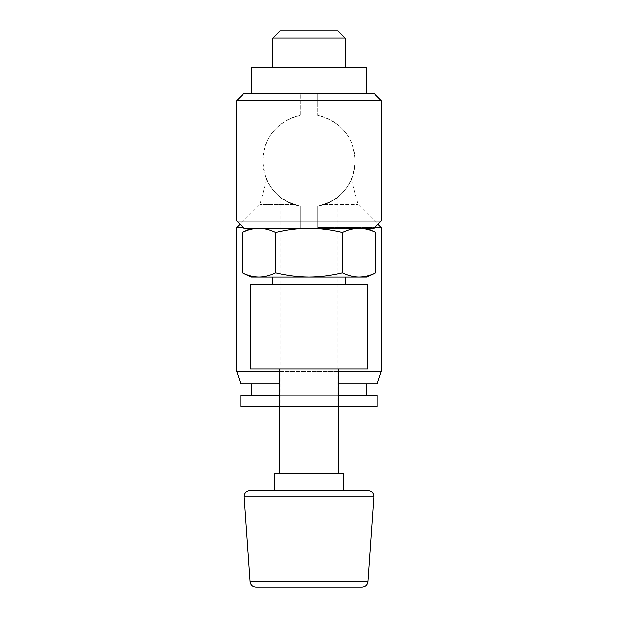 <?xml version="1.0" encoding="UTF-8"?>
<svg xmlns="http://www.w3.org/2000/svg" width="618" height="618" viewBox="0 0 618 618"><rect width="100%" height="100%" fill="white"/><g stroke="black" fill="none" stroke-linecap="round" stroke-linejoin="round"><path stroke-width="0.46" stroke-dasharray="3.09 2.32" d="M258.95 228.32C264.543 228.428 270.105 229.811 275.636 232.484C286.698 229.811 297.814 228.421 309 228.32L300.224 228.32L300.224 206.265L300.224 228.32L309 228.32C320.178 228.421 331.294 229.811 342.364 232.484C347.888 229.811 353.45 228.421 359.05 228.32L251.209 228.32L359.05 228.32C364.643 228.428 370.205 229.811 375.736 232.484M374.021 228.32L243.979 228.32M381.244 221.089L317.776 221.089L317.776 228.32L300.224 228.32L300.224 206.265C287.609 202.086 280.904 198.988 280.101 196.964C280.974 199.042 287.679 202.14 300.224 206.265C287.609 202.086 280.904 198.988 280.101 196.964C280.974 199.042 287.679 202.14 300.224 206.265L300.224 228.32L300.224 206.265C276.972 200.247 264.489 185.122 262.766 160.896C264.481 136.624 276.972 121.483 300.224 115.473A46.234 46.234 0 0 0 300.224 206.265L293.712 204.504L300.224 206.265L300.224 228.32L317.776 228.32L317.776 206.265L324.288 204.504C342.72 198.625 350.985 180.827 351.379 179.344C351.124 180.533 342.812 198.625 324.288 204.504C342.72 198.625 350.985 180.827 351.379 179.344C351.124 180.533 342.812 198.625 324.288 204.504L317.776 206.265A46.234 46.234 0 0 0 317.776 115.473C341.028 121.499 353.511 136.617 355.234 160.842C353.519 185.122 341.028 200.263 317.776 206.265L317.776 227.625L374.709 227.625M317.776 221.089L317.776 206.265C330.367 202.109 337.073 199.004 337.899 196.964C337.057 199.019 330.344 202.125 317.776 206.265C330.367 202.109 337.073 199.004 337.899 196.964C337.057 199.019 330.344 202.125 317.776 206.265L317.776 228.32L317.776 227.625L381.244 227.625M374.021 93.426L300.224 93.426L300.224 115.473L300.224 93.426L243.979 93.426M300.224 100.649L236.756 100.649M381.244 100.649L317.776 100.649L317.776 93.426L317.776 115.473L317.776 100.649M300.224 221.089L236.756 221.089M366.791 277.042L359.05 277.042C353.457 276.934 347.895 275.543 342.364 272.878C331.302 275.543 320.186 276.934 309 277.042C297.822 276.941 286.706 275.551 275.636 272.878C270.112 275.551 264.55 276.941 258.95 277.042C253.357 276.934 247.795 275.543 242.264 272.878M359.05 277.042L251.209 277.042M368.065 490.669L249.935 490.669M343.678 490.669L274.322 490.669M343.678 473.334L274.322 473.334M279.745 473.334L338.255 473.334L279.745 473.334M279.745 368.9L338.255 368.9L279.745 368.9M367.517 368.9L250.483 368.9M367.517 284.265L250.483 284.265M272.878 284.265L345.122 284.265L272.878 284.265M272.878 277.042L345.122 277.042L272.878 277.042M275.636 232.484L275.636 272.878M342.364 232.484L342.364 272.878M338.031 30.9L279.969 30.9M345.122 37.992L272.878 37.992M272.878 67.849L345.122 67.849L272.878 67.849M366.791 67.849L251.209 67.849M251.209 93.426L366.791 93.426L251.209 93.426M293.712 204.504C275.28 198.625 267.015 180.827 266.621 179.344C266.876 180.533 275.188 198.625 293.712 204.504C275.28 198.625 267.015 180.827 266.621 179.344C266.876 180.533 275.188 198.625 293.712 204.504L259.877 204.504L293.712 204.504M324.288 204.504L358.123 204.504L324.288 204.504M317.776 228.32L317.776 206.265L317.776 228.32M280.101 406.497L337.899 406.497L280.101 406.497L280.101 196.964M243.291 227.625L236.756 227.625M279.745 371.449L338.255 371.449M381.244 371.449L236.756 371.449M279.745 383.894L338.255 383.894M377.196 383.894L240.804 383.894M251.209 383.894L366.791 383.894L251.209 383.894M251.209 395.196L366.791 395.196L251.209 395.196M279.745 395.196L338.255 395.196M377.196 395.196L240.804 395.196M279.745 406.497L338.255 406.497M377.196 406.497L240.804 406.497M367.895 581.723L250.105 581.723M373.828 496.857L244.172 496.857M351.387 179.344L358.123 204.504L377.977 224.357M266.613 179.344L259.877 204.504L240.023 224.357M337.899 406.497L337.899 196.964"/><path stroke-width="0.93" d="M381.244 221.089L236.756 221.089L243.979 228.32L374.021 228.32L381.244 221.089L381.244 100.649L236.756 100.649L243.979 93.426L374.021 93.426L381.244 100.649M251.209 228.32L242.264 232.484C247.787 229.811 253.349 228.421 258.95 228.32C253.357 228.428 247.795 229.811 242.264 232.484L242.264 272.878L251.209 277.042L258.95 277.042C264.543 276.934 270.105 275.543 275.636 272.878C286.698 275.543 297.814 276.934 309 277.042C320.178 276.941 331.294 275.551 342.364 272.878C347.888 275.551 353.45 276.941 359.05 277.042C364.643 276.934 370.205 275.543 375.736 272.878C370.213 275.551 364.651 276.941 359.05 277.042L366.791 277.042L375.736 272.878L375.736 232.484C370.213 229.811 364.651 228.421 359.05 228.32C353.457 228.428 347.895 229.811 342.364 232.484L342.364 272.878M242.264 272.878C247.787 275.551 253.349 276.941 258.95 277.042L359.05 277.042M255.875 587.1L362.125 587.1L255.875 587.1C252.546 586.814 250.63 585.022 250.105 581.723L244.172 496.857C244.319 493.133 246.242 491.078 249.935 490.669L368.065 490.669C371.797 491.109 373.712 493.172 373.828 496.857L244.172 496.857M274.322 490.669L343.678 490.669L343.678 473.334L274.322 473.334L274.322 490.669M279.745 473.334L279.745 368.9M250.483 368.9L367.517 368.9L367.517 284.265L250.483 284.265L250.483 368.9M272.878 284.265L272.878 277.042M342.364 232.484C331.302 229.811 320.186 228.421 309 228.32C297.822 228.421 286.706 229.811 275.636 232.484L275.636 272.878M275.636 232.484C270.112 229.811 264.55 228.421 258.95 228.32M279.969 30.9L338.031 30.9L345.122 37.992L272.878 37.992L279.969 30.9M272.878 67.849L272.878 37.992M251.209 93.426L251.209 67.849L366.791 67.849L366.791 93.426M374.709 227.625L381.244 227.625L377.977 224.357M279.745 383.894L240.804 383.894L236.756 371.449L236.756 227.625L243.291 227.625M236.756 371.449L279.745 371.449M338.255 371.449L381.244 371.449L381.244 227.625M338.255 383.894L377.196 383.894L381.244 371.449M251.209 395.196L251.209 383.894M279.745 406.497L240.804 406.497L240.804 395.196L279.745 395.196M338.255 395.196L377.196 395.196L377.196 406.497L338.255 406.497M250.105 581.723L367.895 581.723C367.401 584.991 365.485 586.783 362.125 587.1M236.756 221.089L236.756 100.649M367.895 581.723L373.828 496.857M338.255 473.334L338.255 368.9M345.122 284.265L345.122 277.042M345.122 67.849L345.122 37.992M366.791 228.32L375.736 232.484M240.023 224.357L236.756 227.625M366.791 395.196L366.791 383.894"/></g></svg>
